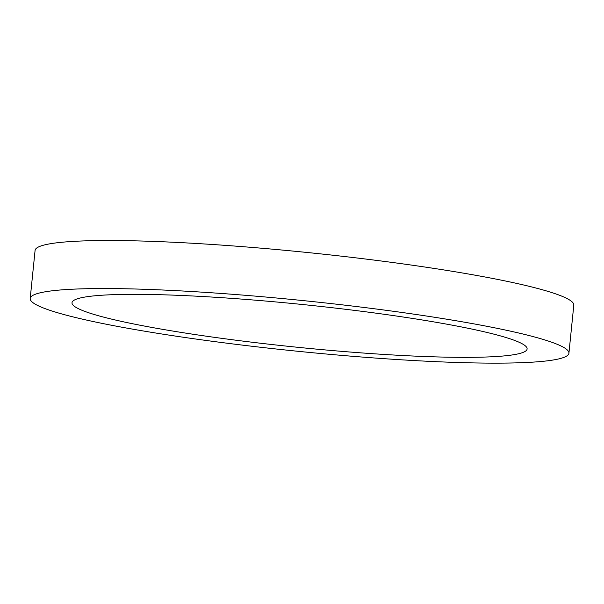 <?xml version="1.0" encoding="UTF-8"?>
<svg xmlns="http://www.w3.org/2000/svg" width="604" height="604" viewBox="0 0 604 604"><rect width="100%" height="100%" fill="white"/><g stroke="black" fill="none" stroke-linecap="round" stroke-linejoin="round"><path stroke-width="0.91" d="M30.2 298.482L35.077 250.456A270.743 25.481 5.8 0 1 361.585 258.542A270.743 25.481 5.8 0 1 573.8 305.179L568.923 353.204A270.743 25.481 5.8 0 1 296.987 351.196A270.743 25.481 5.8 0 1 30.2 298.482A270.743 25.481 5.8 0 1 356.707 306.568A270.743 25.481 5.8 0 1 568.923 353.204M347.836 309.565A228.72 21.525 5.8 0 1 527.111 348.961A228.72 21.525 5.8 0 1 297.387 347.262A228.72 21.525 5.8 0 1 72.012 302.732A228.72 21.525 5.8 0 1 347.836 309.565"/></g></svg>
